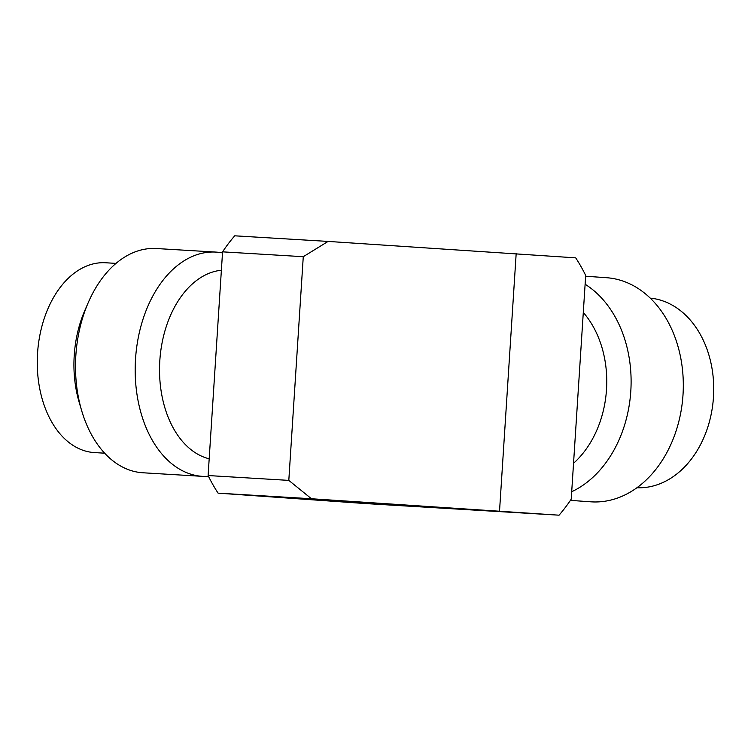 <?xml version="1.0" encoding="UTF-8"?>
<svg xmlns="http://www.w3.org/2000/svg" width="751" height="751" viewBox="0 0 751 751"><rect width="100%" height="100%" fill="white"/><g stroke="black" fill="none" stroke-linecap="round" stroke-linejoin="round"><path stroke-width="1.13" d="M559.063 515.186A170.843 112.528 -86.6 0 0 571.22 499.152L585.686 275.457A170.843 112.528 -86.6 0 0 575.698 257.856L328.093 241.418L303.273 256.701L222.568 251.848L208.102 475.543A170.843 112.528 -86.6 0 0 218.09 493.144L365.38 503.555L559.063 515.186L311.449 498.748L288.806 480.387L208.102 475.543M222.568 251.848A170.843 112.528 -86.6 0 1 234.734 235.814L328.093 241.418M311.449 498.748L218.09 493.144M516.172 253.65L499.537 510.98M303.273 256.701L288.806 480.387M209.191 458.795A95.077 62.624 -86.6 0 1 159.822 360.593A95.077 62.624 93.4 0 1 221.385 270.238M222.503 252.927A112.331 73.992 93.4 0 0 216.063 252.101A112.331 73.992 93.4 0 0 135.527 359.016A112.331 73.992 -86.6 0 0 202.592 476.359A112.331 73.992 -86.6 0 0 208.506 476.359M202.592 476.359L142.925 472.773A112.331 73.992 -86.6 0 1 81.756 410.966A112.331 73.992 -86.6 0 1 75.851 355.43A112.331 73.992 93.4 0 1 88.261 302.569A112.331 73.992 93.4 0 1 156.396 248.525L216.063 252.101M88.261 302.569L84.732 310.707A95.077 62.624 93.4 0 0 74.227 355.458A95.077 62.624 -86.6 0 0 79.221 402.461L81.756 410.966M104.624 453.191L94.316 452.571A95.077 62.624 -86.6 0 1 37.55 353.252A95.077 62.624 93.4 0 1 105.722 262.766L116.029 263.385M583.292 312.444A95.077 71.533 -86 0 1 606.479 389.919A95.077 71.533 94 0 1 573.539 463.292M571.699 491.727A112.331 84.516 94 0 0 630.774 391.562A112.331 84.516 -86 0 0 585.113 284.254M585.639 276.227L606.555 277.71A112.331 84.516 -86 0 1 682.978 395.251A112.331 84.516 94 0 1 590.718 501.809L570.403 500.373M650.263 298.119A95.077 71.533 -86 0 1 713.45 397.476A95.077 71.533 94 0 1 636.867 487.746M450.778 508.202L472.182 509.488M441.522 507.638L450.778 508.117M439.767 507.535L441.522 507.563M459.584 508.906L458.213 508.709M445.052 508.033L418.861 506.277L441.579 507.657M441.635 507.798L431.731 507.132L441.635 507.798M418.861 506.277L439.767 507.507M407.727 505.695L432.36 507.272L404.179 505.339M408.037 505.658L406.76 505.592M407.737 505.62L418.87 506.23M431.403 507.122L432.36 507.272M410.91 505.817L420.447 506.446M409.464 505.874L389.497 504.512L409.483 505.733M392.623 504.888L369.098 503.292L391.553 504.719M383.32 504.278L390.98 504.691M381.79 504.043L383.32 504.193M382.287 504.081L369.098 503.292M393.299 504.785L392.632 504.803M376.476 503.902L360.442 502.766L379.499 503.968M378.401 504.005L377.931 503.874M372.111 503.545L376.486 503.818M369.098 503.414L369.914 503.452M359.598 502.748L360.809 502.804M360.442 502.766L369.098 503.236M359.213 502.672L360.452 502.682M359.203 502.748L357.213 502.513M380.888 504.081L379.668 504.024M479.147 510.06L490.347 510.671L479.147 510.004M473.365 509.553L490.347 510.755M471.619 509.45L473.374 509.469M391.243 504.625L406.488 505.62M389.497 504.512L391.252 504.541M365.193 503.151L362.282 502.963M361.691 503.029L344.709 501.828L364.676 503.114M364.676 503.189L365.277 503.245M346.446 501.931L358.349 502.691M360.255 502.823L361.691 502.926M344.709 501.828L346.455 501.846"/></g></svg>
